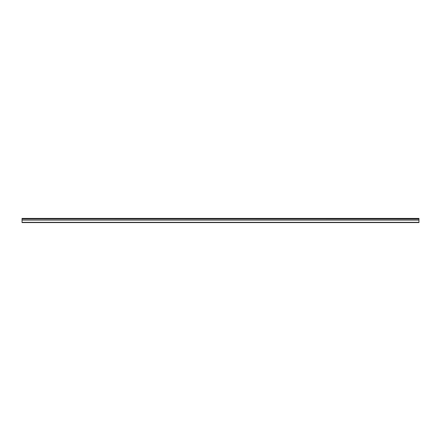 <?xml version="1.0" encoding="UTF-8"?>
<svg xmlns="http://www.w3.org/2000/svg" width="441" height="441" viewBox="0 0 441 441"><rect width="100%" height="100%" fill="white"/><g stroke="black" fill="none" stroke-linecap="round" stroke-linejoin="round"><path stroke-width="0.66" d="M22.05 218.901L22.05 218.416L418.95 218.416L418.95 218.901L22.05 218.901L418.95 218.968L418.95 220.026L22.05 220.026L22.05 222.584L418.95 222.584L418.95 220.026M22.05 218.968L22.05 220.026M22.05 222.336L418.95 222.336M418.95 218.565L22.05 218.565M22.05 220.092L418.95 220.092"/></g></svg>
